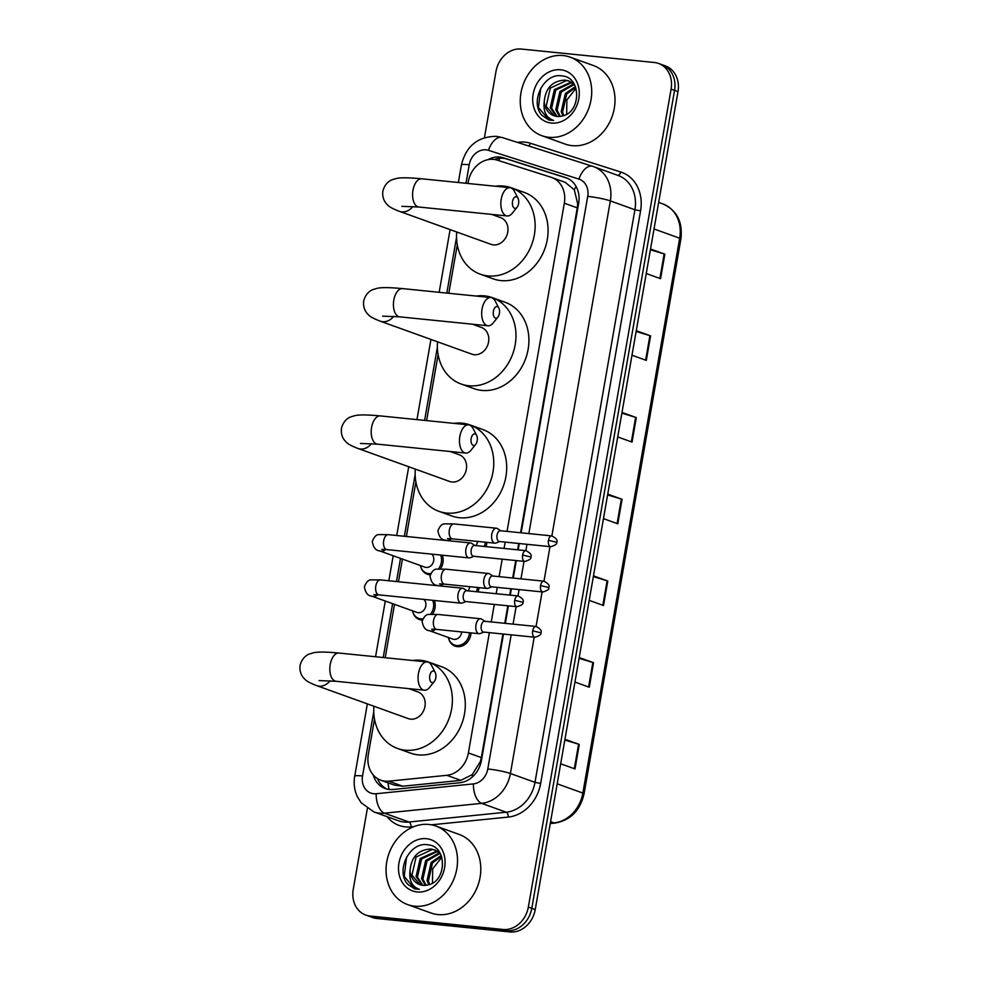 <?xml version="1.0" encoding="UTF-8"?>
<svg xmlns="http://www.w3.org/2000/svg" width="981" height="981" viewBox="0 0 981 981"><rect width="100%" height="100%" fill="white"/><g stroke="black" fill="none" stroke-linecap="round" stroke-linejoin="round"><path stroke-width="1.47" d="M486.846 542.346A13.354 11.159 109.8 0 1 486 546.625M478.949 587.619A13.354 11.159 109.8 0 1 478.103 591.886M471.052 632.892A13.354 11.159 109.8 0 1 457.354 646.638A13.354 11.159 109.8 0 1 455.11 646.136A13.354 11.159 109.8 0 1 448.611 638.508M434.338 600.47A13.354 11.159 109.8 0 1 432.584 614.118M422.394 620.029A13.354 11.159 109.8 0 1 421.523 619.98A13.354 11.159 109.8 0 1 419.279 619.477A13.354 11.159 109.8 0 1 412.78 611.85M442.247 555.197A13.354 11.159 109.8 0 1 440.481 568.845M430.291 574.768A13.354 11.159 109.8 0 1 429.42 574.719A13.354 11.159 109.8 0 1 427.176 574.204A13.354 11.159 109.8 0 1 420.69 566.589M507.042 531.383L564.32 203.202A25.04 20.932 -70.2 0 0 551.8 177.512A25.04 20.932 -70.2 0 0 551.175 177.303L497.159 160.111A25.04 20.932 -70.2 0 0 493.566 159.376A25.04 20.932 -70.2 0 0 468.28 181.767L467.986 183.472M520.58 532.757L577.282 207.874L577.699 203.79L574.302 189.774L565.191 182.356M374.509 719.061L368.316 754.536A25.04 20.932 -70.2 0 0 380.836 780.226L394.497 785.143L402.774 786.222L460.825 780.361L472.229 774.634L480.347 761.599L481.34 757.59L502.91 634.008M504.786 623.291L507.839 605.804M509.703 595.087L510.819 588.747M512.683 578.03L515.736 560.531M517.612 549.814L518.716 543.474M380.836 780.226A25.04 20.932 -70.2 0 0 388.758 781.17L446.809 775.309A25.04 20.932 -70.2 0 0 468.378 752.93L489.372 632.647M491.248 621.929L494.301 604.431M496.165 593.713L497.269 587.374M499.145 576.656L502.198 559.17M504.062 548.44L505.178 542.101M457.281 244.809L448.82 293.294M438.115 354.632L426.6 420.591M415.895 481.941L406.379 536.472M402.431 559.084L398.47 581.745M394.521 604.357L385.214 657.724M521.156 532.818L578.643 203.447A25.04 20.932 -70.2 0 0 566.111 177.769A25.04 20.932 -70.2 0 0 565.485 177.561L503.363 157.794A25.04 20.932 -70.2 0 0 499.783 157.046A25.04 20.932 -70.2 0 0 487.962 159.67M494.461 159.486A25.04 20.932 109.8 0 1 503.228 158.284A25.04 20.932 109.8 0 1 506.821 159.032L567.533 178.346M484.455 137.598L495.994 71.441A25.04 20.932 109.8 0 1 521.291 49.05L654.364 62.502A25.04 20.932 109.8 0 1 658.57 63.446A25.04 20.932 109.8 0 1 671.09 89.136L528.342 907.069A25.04 20.932 109.8 0 1 503.045 929.461L369.972 916.021A25.04 20.932 109.8 0 1 365.766 915.065A25.04 20.932 109.8 0 1 353.246 889.375L367.348 808.565M365.766 915.065L372.67 917.554A25.04 20.932 109.8 0 0 376.876 918.498L509.948 931.95A25.04 20.932 109.8 0 0 535.234 909.559L677.994 91.625A25.04 20.932 109.8 0 0 665.461 65.935L662.016 64.697A25.04 20.932 109.8 0 1 674.548 90.375L531.788 908.32A25.04 20.932 109.8 0 1 506.503 930.711L373.43 917.26A25.04 20.932 109.8 0 1 369.224 916.303A25.04 20.932 109.8 0 0 373.43 917.26L506.503 930.711A25.04 20.932 109.8 0 0 531.788 908.32L674.548 90.375A25.04 20.932 109.8 0 0 662.016 64.697L658.57 63.446M373.197 774.88A25.04 20.932 -70.2 0 0 385.202 788.54A25.04 20.932 -70.2 0 0 393.111 789.484L459.868 782.74A25.04 20.932 -70.2 0 0 481.438 760.361L503.486 634.069M505.35 623.352L508.403 605.853M510.279 595.136L511.383 588.796M513.259 578.079L516.313 560.592M518.176 549.875L519.28 543.535M386.955 789.067A25.04 20.932 109.8 0 1 377.489 778.595M579.219 657.564L593.542 662.715L589.262 687.24L574.94 682.077M564.958 739.269L579.28 744.432L575.001 768.945L560.678 763.782M622.003 412.425L636.326 417.587L632.046 442.1L617.723 436.937M636.264 330.707L650.587 335.87L646.307 360.383L631.985 355.232M650.526 249.002L664.848 254.165L660.569 278.678L646.246 273.515M593.48 575.847L607.803 581.01L603.523 605.522L589.201 600.36M607.742 494.142L622.064 499.292L617.785 523.805L603.462 518.655M607.607 494.902L621.378 499.071A6.683 0.748 9.9 0 1 622.064 499.292M593.346 576.62L607.116 580.789A6.683 0.748 9.9 0 1 607.803 581.01M650.391 249.775L664.162 253.932A6.683 0.748 9.9 0 1 664.848 254.165M636.129 331.48L649.9 335.649A6.683 0.748 9.9 0 1 650.587 335.87M621.868 413.197L635.639 417.354A6.683 0.748 9.9 0 1 636.326 417.587M564.823 740.042L578.594 744.211A6.683 0.748 9.9 0 1 579.28 744.432M579.084 658.325L592.855 662.494A6.683 0.748 9.9 0 1 593.542 662.715M548.857 137.279A41.742 34.887 109.8 0 1 541.843 135.685A41.742 34.887 109.8 0 1 521.88 88.695A41.742 34.887 109.8 0 1 563.119 55.561A41.742 34.887 109.8 0 1 570.12 57.143A41.742 34.887 109.8 0 1 590.084 104.133A41.742 34.887 109.8 0 1 548.857 137.279M570.12 57.143L593.407 65.531A41.742 34.887 109.8 0 1 613.37 112.521A41.742 34.887 109.8 0 1 572.131 145.654A41.742 34.887 109.8 0 1 565.13 144.072L541.843 135.685M569.176 81.141L566.528 80.589L550.292 88.106L546.159 106.242L554.13 115.795M574.584 84.955L568.502 80.871L565.154 80.099C552.426 80.736 545.448 88.008 544.222 101.889A18.86 15.77 109.8 0 0 553.897 115.721A18.86 15.77 109.8 0 0 557.073 116.432L551.629 108.217L555.773 90.08L571.776 82.539M573.211 82.747L572.512 82.625M573.076 82.551L571.862 82.257M571.138 82.134L554.4 89.59L550.267 107.726L556.325 116.334M574.155 84.513L561.242 92.055L557.11 110.191L560.31 116.383M573.578 83.961L559.881 91.552L555.736 109.7L559.477 116.469M575.663 87.395L566.724 94.017L562.579 112.165L563.867 115.537M575.344 86.561L565.35 93.526L561.218 111.662L562.935 115.819M557.073 116.432A18.86 15.77 109.8 0 0 562.174 116.016C581.083 112.668 581.635 77.364 562.469 75.978C543.744 71.956 529.286 102.465 542.125 115.513L548.992 120.05L553.615 120.43C546.245 117.794 543.118 111.613 544.222 101.889M560.629 69.774A27.21 22.747 109.8 0 1 578.815 98.725A27.21 22.747 109.8 0 1 551.334 123.054A27.21 22.747 109.8 0 1 533.149 94.115A27.21 22.747 109.8 0 1 560.629 69.774M566.662 114.237L566.883 99.939L575.994 88.339M540.764 88.192L538.422 107.518L549.09 120.087M512.548 201.448A5.849 3.139 95.8 0 0 513.541 207.469A5.849 3.139 95.8 0 0 517.097 207.224A5.849 3.139 95.8 0 0 518.581 203.631A5.849 3.139 95.8 0 0 518.005 198.26A5.849 3.139 95.8 0 0 514.976 197.009A5.849 3.139 95.8 0 0 512.548 201.448M517.097 207.224L512.303 213.196A14.188 7.627 -84.2 0 1 507.14 215.955A14.188 7.627 -84.2 0 1 501.23 199.192A14.188 7.627 -84.2 0 1 509.985 187.714A14.188 7.627 -84.2 0 1 514.498 191.442L518.005 198.26M401.805 206.341L418.887 207.028A14.188 7.627 95.8 0 1 412.976 190.277A14.188 7.627 95.8 0 1 421.744 178.8C404.822 177.218 399.353 177.843 396.434 178.468L392.228 179.719C391.112 180.099 385.079 182.429 382.86 191.185C382.198 196.862 383.841 201.51 387.789 205.127C389.175 206.832 393.025 208.892 399.353 211.332L491.027 244.343A14.188 11.858 -70.2 0 0 493.406 244.882A14.188 11.858 -70.2 0 0 507.422 233.625A14.188 11.858 -70.2 0 0 500.641 217.647L491.567 214.373M495.405 186.243A45.911 38.369 109.8 0 1 503.67 186.059A45.911 38.369 109.8 0 1 511.383 187.8A45.911 38.369 109.8 0 1 533.345 239.487A45.911 38.369 109.8 0 1 487.986 275.931A45.911 38.369 109.8 0 1 480.273 274.19A45.911 38.369 109.8 0 1 456.692 231.982M511.383 187.8L524.32 192.46A45.911 38.369 109.8 0 1 546.282 244.146A45.911 38.369 109.8 0 1 500.923 280.591A45.911 38.369 109.8 0 1 493.21 278.849L480.273 274.19M493.382 311.271A5.849 3.139 95.8 0 0 494.363 317.292A5.849 3.139 95.8 0 0 497.931 317.047A5.849 3.139 95.8 0 0 499.415 313.454A5.849 3.139 95.8 0 0 498.839 308.083A5.849 3.139 95.8 0 0 495.81 306.832A5.849 3.139 95.8 0 0 493.382 311.271M497.931 317.047L493.124 323.019A14.188 7.627 -84.2 0 1 487.962 325.778A14.188 7.627 -84.2 0 1 482.063 309.015A14.188 7.627 -84.2 0 1 490.819 297.537A14.188 7.627 -84.2 0 1 495.331 301.265L498.839 308.083M382.639 316.164L399.721 316.851A14.188 7.627 95.8 0 1 393.81 300.1A14.188 7.627 95.8 0 1 402.578 288.61C385.656 287.041 380.187 287.666 377.268 288.291L373.062 289.542C371.946 289.922 365.913 292.252 363.693 300.995C363.031 306.673 364.674 311.333 368.623 314.95C370.009 316.655 373.859 318.715 380.187 321.155L471.861 354.166A14.188 11.858 -70.2 0 0 474.24 354.705A14.188 11.858 -70.2 0 0 488.256 343.436A14.188 11.858 -70.2 0 0 481.475 327.47L472.401 324.196M476.239 296.066A45.911 38.369 109.8 0 1 484.504 295.87A45.911 38.369 109.8 0 1 492.217 297.623A45.911 38.369 109.8 0 1 514.179 349.31A45.911 38.369 109.8 0 1 468.82 385.754A45.911 38.369 109.8 0 1 461.107 384.012A45.911 38.369 109.8 0 1 437.526 341.805M492.217 297.623L505.154 302.283A45.911 38.369 109.8 0 1 527.116 353.969A45.911 38.369 109.8 0 1 481.757 390.413A45.911 38.369 109.8 0 1 474.044 388.672L461.107 384.012M471.162 438.581A5.849 3.139 95.8 0 0 472.155 444.601A5.849 3.139 95.8 0 0 475.724 444.356A5.849 3.139 95.8 0 0 477.195 440.751A5.849 3.139 95.8 0 0 476.619 435.392A5.849 3.139 95.8 0 0 473.59 434.142A5.849 3.139 95.8 0 0 471.162 438.581M475.724 444.356L470.917 450.328A14.188 7.627 -84.2 0 1 465.754 453.075A14.188 7.627 -84.2 0 1 459.844 436.324A14.188 7.627 -84.2 0 1 468.599 424.847A14.188 7.627 -84.2 0 1 473.112 428.574L476.619 435.392M360.419 443.473L377.501 444.16A14.188 7.627 95.8 0 1 371.591 427.397A14.188 7.627 95.8 0 1 380.358 415.919C363.436 414.35 357.967 414.975 355.048 415.601L350.842 416.851C349.726 417.232 343.693 419.561 341.474 428.305C340.812 433.982 342.455 438.642 346.403 442.259C347.789 443.964 351.639 446.024 357.967 448.464L449.641 481.475A14.188 11.858 -70.2 0 0 452.02 482.014A14.188 11.858 -70.2 0 0 466.036 470.745A14.188 11.858 -70.2 0 0 459.255 454.767L450.181 451.505M454.019 423.363A45.911 38.369 109.8 0 1 462.284 423.179A45.911 38.369 109.8 0 1 469.997 424.932A45.911 38.369 109.8 0 1 491.959 476.619A45.911 38.369 109.8 0 1 446.6 513.063A45.911 38.369 109.8 0 1 438.887 511.322A45.911 38.369 109.8 0 1 415.306 469.114M469.997 424.932L482.934 429.592A45.911 38.369 109.8 0 1 504.896 481.279A45.911 38.369 109.8 0 1 459.537 517.723A45.911 38.369 109.8 0 1 451.824 515.981L438.887 511.322M429.776 675.713A5.849 3.139 95.8 0 0 430.769 681.734A5.849 3.139 95.8 0 0 434.338 681.476A5.849 3.139 95.8 0 0 435.809 677.883A5.849 3.139 95.8 0 0 435.233 672.525A5.849 3.139 95.8 0 0 432.204 671.274A5.849 3.139 95.8 0 0 429.776 675.713M434.338 681.476L429.531 687.46A14.188 7.627 -84.2 0 1 424.368 690.207A14.188 7.627 -84.2 0 1 418.458 673.444A14.188 7.627 -84.2 0 1 427.213 661.967A14.188 7.627 -84.2 0 1 431.726 665.694L435.233 672.525M319.033 680.593L336.115 681.292A14.188 7.627 95.8 0 1 330.205 664.529A14.188 7.627 95.8 0 1 338.972 653.052C322.05 651.47 316.581 652.107 313.662 652.733L309.456 653.984C308.341 654.352 302.307 656.694 300.088 665.437C299.426 671.114 301.069 675.762 305.017 679.392C306.403 681.084 310.254 683.156 316.581 685.596L408.255 718.607A14.188 11.858 -70.2 0 0 410.634 719.147A14.188 11.858 -70.2 0 0 424.65 707.877A14.188 11.858 -70.2 0 0 417.869 691.899L408.807 688.637M412.633 660.495A45.911 38.369 109.8 0 1 420.898 660.311A45.911 38.369 109.8 0 1 428.611 662.052A45.911 38.369 109.8 0 1 450.573 713.739A45.911 38.369 109.8 0 1 405.214 750.195A45.911 38.369 109.8 0 1 397.501 748.454A45.911 38.369 109.8 0 1 373.92 706.234M428.611 662.052L441.548 666.712A45.911 38.369 109.8 0 1 463.51 718.399A45.911 38.369 109.8 0 1 418.151 754.855A45.911 38.369 109.8 0 1 410.438 753.101L397.501 748.454M431.763 554.142A7.517 6.278 109.8 0 1 433.112 562.689A7.517 6.278 109.8 0 1 426.11 567.447A7.517 6.278 109.8 0 1 424.847 567.153L379.659 550.881C375.784 550.611 373.32 547.508 372.29 541.549C374.08 536.828 376.324 534.51 379.009 534.596L388.341 534.657A7.517 4.034 95.8 0 0 383.706 540.727A7.517 4.034 95.8 0 0 383.632 541.193A7.517 4.034 95.8 0 0 386.833 549.605L469.053 557.907A7.517 4.034 95.8 0 0 470.144 557.748L473.86 556.301M430.757 573.566A12.52 10.46 109.8 0 1 428.697 573.591A12.52 10.46 109.8 0 1 426.6 573.112A12.52 10.46 109.8 0 1 420.42 565.559M474.951 545.497L471.603 543.339A7.517 4.034 95.8 0 0 471.101 543.082A7.517 4.034 95.8 0 0 470.561 542.959A7.517 4.034 95.8 0 0 465.926 549.041A7.517 4.034 95.8 0 0 468.526 557.797A7.517 4.034 95.8 0 0 469.053 557.907M474.939 545.546A5.42 2.918 95.8 0 0 474.559 545.461A5.42 2.918 95.8 0 0 471.211 549.851A5.42 2.918 95.8 0 0 473.087 556.178A5.42 2.918 95.8 0 0 473.467 556.264L524.872 561.451C529.581 560.065 531.543 558.569 530.77 556.987L522.615 555.05A5.42 2.918 95.8 0 0 524.872 561.451M440.616 555.038A12.52 10.46 109.8 0 1 438.47 568.906M423.866 599.416A7.517 6.278 109.8 0 1 425.214 607.962A7.517 6.278 109.8 0 1 418.2 612.708A7.517 6.278 109.8 0 1 416.95 612.426L371.75 596.154C367.875 595.884 365.423 592.769 364.392 586.822C366.183 582.101 368.415 579.783 371.112 579.869L380.444 579.918A7.517 4.034 95.8 0 0 375.809 586A7.517 4.034 95.8 0 0 375.735 586.466A7.517 4.034 95.8 0 0 378.924 594.866L461.156 603.18A7.517 4.034 95.8 0 0 462.247 603.021L465.963 601.574M422.86 618.839A12.52 10.46 109.8 0 1 420.8 618.864A12.52 10.46 109.8 0 1 418.691 618.386A12.52 10.46 109.8 0 1 412.51 610.832M467.054 590.77L463.706 588.612A7.517 4.034 95.8 0 0 463.191 588.355A7.517 4.034 95.8 0 0 462.664 588.232A7.517 4.034 95.8 0 0 458.029 594.314A7.517 4.034 95.8 0 0 460.629 603.057A7.517 4.034 95.8 0 0 461.156 603.18M467.042 590.82A5.42 2.918 95.8 0 0 466.662 590.734A5.42 2.918 95.8 0 0 463.314 595.124A5.42 2.918 95.8 0 0 465.19 601.439A5.42 2.918 95.8 0 0 465.57 601.525L516.975 606.724C521.684 605.326 523.646 603.842 522.861 602.26L514.718 600.323A5.42 2.918 95.8 0 0 516.975 606.724M432.719 600.311A12.52 10.46 109.8 0 1 430.573 614.18M551.825 535.908C556.337 538.311 557.944 540.421 556.619 542.248L548.477 540.298A5.42 2.918 95.8 0 1 551.825 535.908L500.408 530.721A5.42 2.918 95.8 0 1 500.8 530.807L497.465 528.587A7.517 4.034 95.8 0 0 496.95 528.342A7.517 4.034 95.8 0 0 496.423 528.219A7.517 4.034 95.8 0 0 491.714 534.792A7.517 4.034 95.8 0 0 494.387 543.045A7.517 4.034 95.8 0 0 494.915 543.167A7.517 4.034 95.8 0 0 496.006 543.008L499.709 541.549M500.408 530.721A5.42 2.918 95.8 0 0 497.06 535.111A5.42 2.918 95.8 0 0 498.937 541.426A5.42 2.918 95.8 0 0 499.317 541.512L550.733 546.711C555.43 545.313 557.392 543.83 556.619 542.248M477.514 541.414A7.517 6.278 109.8 0 1 476.006 545.608M485.264 542.186A12.52 10.46 109.8 0 1 484.344 546.454M492.903 576.031L489.556 573.86A7.517 4.034 95.8 0 0 489.053 573.603A7.517 4.034 95.8 0 0 488.526 573.48A7.517 4.034 95.8 0 0 483.805 580.053A7.517 4.034 95.8 0 0 486.478 588.318A7.517 4.034 95.8 0 0 487.005 588.428A7.517 4.034 95.8 0 0 488.109 588.269L491.812 586.822M492.891 576.068A5.42 2.918 95.8 0 0 492.511 575.982A5.42 2.918 95.8 0 0 489.163 580.372A5.42 2.918 95.8 0 0 491.04 586.699A5.42 2.918 95.8 0 0 491.42 586.785L542.836 591.984C547.533 590.587 549.495 589.091 548.722 587.509L540.568 585.571A5.42 2.918 95.8 0 0 542.836 591.984M469.617 586.675A7.517 6.278 109.8 0 1 468.109 590.881M477.367 587.46A12.52 10.46 109.8 0 1 476.447 591.727M461.72 631.948A7.517 6.278 109.8 0 1 454.044 639.367A7.517 6.278 109.8 0 1 452.781 639.085L429.494 630.697C425.619 630.427 423.167 627.313 422.124 621.365C423.915 616.644 426.159 614.327 428.844 614.413L438.176 614.462A7.517 4.034 95.8 0 0 433.467 621.01A7.517 4.034 95.8 0 0 436.14 629.287A7.517 4.034 95.8 0 0 436.668 629.41L479.108 633.701A7.517 4.034 95.8 0 0 480.2 633.542L483.915 632.095M485.006 621.292L481.659 619.134A7.517 4.034 95.8 0 0 481.144 618.876A7.517 4.034 95.8 0 0 480.616 618.753A7.517 4.034 95.8 0 0 475.908 625.326A7.517 4.034 95.8 0 0 478.581 633.579A7.517 4.034 95.8 0 0 479.108 633.701M469.47 632.733A12.52 10.46 109.8 0 1 456.631 645.51A12.52 10.46 109.8 0 1 454.534 645.032A12.52 10.46 109.8 0 1 448.354 637.491M484.994 621.341A5.42 2.918 95.8 0 0 484.614 621.255A5.42 2.918 95.8 0 0 481.266 625.645A5.42 2.918 95.8 0 0 483.143 631.96A5.42 2.918 95.8 0 0 483.523 632.046L534.927 637.245C539.636 635.847 541.598 634.364 540.825 632.782L532.671 630.844A5.42 2.918 95.8 0 0 534.927 637.245M414.656 906.186A41.742 34.887 109.8 0 1 407.642 904.592A41.742 34.887 109.8 0 1 387.679 857.615A41.742 34.887 109.8 0 1 428.918 824.469A41.742 34.887 109.8 0 1 435.932 826.063A41.742 34.887 109.8 0 1 455.883 873.053A41.742 34.887 109.8 0 1 414.656 906.186M435.932 826.063L459.206 834.451A41.742 34.887 109.8 0 1 479.169 881.428A41.742 34.887 109.8 0 1 437.943 914.574A41.742 34.887 109.8 0 1 430.929 912.98L407.642 904.592M434.975 850.049L432.327 849.497L416.091 857.014L411.959 875.15L419.929 884.715M440.383 853.875L434.301 849.779L430.953 849.006C418.225 849.644 411.247 856.916 410.021 870.809A18.86 15.77 109.8 0 0 419.709 884.629A18.86 15.77 109.8 0 0 422.872 885.353L417.44 877.124L421.572 858.988L437.575 851.447M439.022 851.655L438.311 851.533M438.875 851.459L437.673 851.165M436.95 851.042L420.199 858.498L416.067 876.634L422.124 885.254M439.966 853.421L427.054 860.962L422.909 879.099L426.11 885.291M439.39 852.869L425.68 860.472L421.548 878.608L425.276 885.377M441.475 856.303L432.523 862.937L428.39 881.073L429.678 884.445M441.143 855.469L431.15 862.446L427.017 880.582L428.746 884.739M422.872 885.353A18.86 15.77 109.8 0 0 427.974 884.923C446.895 881.576 447.434 846.284 428.268 844.886C409.543 840.864 395.098 871.373 407.924 884.421L414.804 888.958L419.414 889.338C412.045 886.714 408.918 880.533 410.021 870.809M426.441 838.694A27.21 22.747 109.8 0 1 444.614 867.633A27.21 22.747 109.8 0 1 417.133 891.962A27.21 22.747 109.8 0 1 398.948 863.022A27.21 22.747 109.8 0 1 426.441 838.694M432.474 883.145L432.695 868.847L441.793 857.247M406.575 857.1L404.221 876.438L414.889 888.994M389.089 789.46A25.04 12.765 -95.8 0 1 388.035 782.813M578.557 203.889A25.04 2.808 -170.1 0 0 577.699 203.79M574.302 189.774A25.04 13.746 -72.3 0 1 576.08 186.464M481.18 761.697A25.04 2.808 -170.1 0 0 480.347 761.599M498.385 160.504A25.04 13.746 -72.3 0 1 499.967 158.248M472.486 776.866A25.04 12.765 -95.8 0 1 472.229 774.634M577.282 207.874L564.32 203.202M481.34 757.59L468.378 752.93M460.825 780.361L446.809 775.309M402.774 786.222L388.758 781.17M528.857 533.59L587.717 196.384A16.689 13.955 -70.2 0 0 578.949 179.118L488.464 150.326A16.689 13.955 -70.2 0 0 486.073 149.835A16.689 13.955 -70.2 0 0 469.212 164.759L465.987 183.263M488.464 150.326A16.689 9.16 -72.3 0 1 502.149 137.524L496.374 136.334C477.784 136.494 466.122 146.046 461.389 165.004A16.689 1.876 9.9 0 1 469.212 164.759M373.761 711.666L362.541 775.971A16.689 13.955 -70.2 0 0 373.7 793.727A16.689 13.955 -70.2 0 0 376.177 793.727L473.394 783.905A16.689 13.955 -70.2 0 0 487.778 768.981L511.187 634.842M534.204 637.172L510.414 773.506A33.391 27.909 109.8 0 1 481.646 803.353L384.417 813.175A33.391 27.909 109.8 0 1 379.463 813.175A33.391 27.909 109.8 0 1 373.859 811.912L398.433 820.754A33.391 27.909 -70.2 0 0 404.049 822.029A33.391 27.909 -70.2 0 0 408.991 822.017L506.221 812.207A33.391 27.909 -70.2 0 0 534.988 782.348L634.915 209.762A33.391 27.909 -70.2 0 0 618.214 175.513L593.64 166.66A33.391 27.909 109.8 0 1 610.341 200.909L634.915 209.762L640.581 210.89L540.641 783.488A37.56 31.392 109.8 0 1 508.281 817.063L431.395 824.825M414.007 826.591L411.064 826.885A4.169 2.134 84.2 0 0 408.991 822.017L384.417 813.175A16.689 8.51 -95.8 0 1 376.177 793.727M517.49 142.404A37.56 31.392 109.8 0 1 524.994 142.147A37.56 31.392 109.8 0 1 530.365 143.251L620.85 172.043A37.56 31.392 109.8 0 1 640.581 210.89M411.064 826.885A37.56 31.392 109.8 0 1 387.066 816.658M671.09 89.136L677.994 91.625M369.972 916.021L376.876 918.498M503.045 929.461L509.948 931.95M528.342 907.069L535.234 909.559M592.806 166.378A33.391 27.909 109.8 0 1 593.64 166.66L592.634 166.316A16.689 9.16 -72.3 0 1 592.806 166.378M578.949 179.118A16.689 9.16 -72.3 0 1 592.634 166.316L502.149 137.524A16.689 9.16 -72.3 0 1 502.333 137.585L592.45 166.267M473.394 783.905A16.689 8.51 -95.8 0 0 481.646 803.353L506.221 812.207A4.169 2.134 84.2 0 1 508.281 817.063M487.778 768.981A16.689 1.876 9.9 0 1 510.414 773.506L534.988 782.348L540.641 783.488M587.717 196.384A16.689 1.876 9.9 0 1 610.341 200.909L551.874 535.92M549.998 546.638L543.977 581.181M542.101 591.911L536.067 626.454M456.533 237.402L446.821 293.086M437.367 347.225L424.601 420.395M415.147 474.534L404.368 536.276M400.518 558.397L396.471 581.537M392.608 603.671L383.215 657.528M513.063 624.124L516.116 606.638M517.98 595.921L519.084 589.581M520.96 578.864L524.013 561.365M525.877 550.648L526.993 544.308M617.589 175.28A4.169 2.293 107.7 0 0 620.85 172.043M528.661 145.961A4.169 2.293 107.7 0 0 530.365 143.251M367.348 703.868L354.717 776.204A16.689 1.876 9.9 0 1 362.541 775.971M506.821 159.032L503.363 157.794M566.724 178.002L565.485 177.561M654.02 228.965L679.686 238.211A8.351 0.932 9.9 0 1 680.912 238.935L584.075 793.788A8.351 0.932 -170.1 0 0 582.849 793.065L679.686 238.211A33.391 27.909 -70.2 0 0 662.984 203.962C676.902 210.29 682.874 221.951 680.912 238.935M584.075 793.788C580.151 810.539 570.501 820.288 555.111 823.047A8.351 4.255 -95.8 0 1 554.081 822.912A33.391 27.909 -70.2 0 0 582.849 793.065L557.183 783.819M550.292 823.292L554.081 822.912L550.586 821.649M617.11 523.56L621.378 499.071M631.372 441.855L635.639 417.354M645.633 360.137L649.9 335.649M659.894 278.432L664.162 253.932M602.849 605.277L607.116 580.789M588.588 686.994L592.855 662.494M574.326 768.699L578.594 744.211M399.353 211.332A14.188 11.858 -70.2 0 0 401.732 211.871A14.188 11.858 -70.2 0 0 412.866 206.501M380.187 321.155A14.188 11.858 -70.2 0 0 382.565 321.694A14.188 11.858 -70.2 0 0 393.7 316.323M357.967 448.464A14.188 11.858 -70.2 0 0 360.346 449.004A14.188 11.858 -70.2 0 0 371.48 443.633M316.581 685.596A14.188 11.858 -70.2 0 0 318.96 686.136A14.188 11.858 -70.2 0 0 330.094 680.765M530.77 556.987C532.082 555.16 530.488 553.051 525.963 550.66A5.42 2.918 95.8 0 0 522.615 555.05M385.717 549.495A7.517 6.278 109.8 0 1 380.922 551.175A7.517 6.278 109.8 0 1 379.659 550.881M522.861 602.26C524.185 600.433 522.591 598.324 518.066 595.933A5.42 2.918 95.8 0 0 514.718 600.323M377.82 594.768A7.517 6.278 109.8 0 1 373.013 596.436A7.517 6.278 109.8 0 1 371.75 596.154M451.358 538.777A7.517 6.278 109.8 0 1 446.551 540.445A7.517 6.278 109.8 0 1 445.288 540.163C441.413 539.893 438.961 536.779 437.931 530.831C439.721 526.11 441.953 523.793 444.651 523.879L453.982 523.928A7.517 4.034 95.8 0 0 449.273 530.463A7.517 4.034 95.8 0 0 451.934 538.753A7.517 4.034 95.8 0 0 452.462 538.876L494.915 543.167M548.477 540.298A5.42 2.918 95.8 0 0 550.733 546.711M548.722 587.509C550.034 585.694 548.44 583.572 543.928 581.181A5.42 2.918 95.8 0 0 540.568 585.571M443.449 584.038A7.517 6.278 109.8 0 1 438.654 585.718A7.517 6.278 109.8 0 1 437.391 585.424C433.516 585.154 431.064 582.052 430.034 576.092C431.812 571.371 434.056 569.054 436.753 569.139L446.073 569.201A7.517 4.034 95.8 0 0 441.364 575.737A7.517 4.034 95.8 0 0 444.037 584.026A7.517 4.034 95.8 0 0 444.565 584.149L487.005 588.428M540.825 632.782C542.137 630.955 540.543 628.846 536.018 626.454A5.42 2.918 95.8 0 0 532.671 630.844M435.552 629.312A7.517 6.278 109.8 0 1 430.757 630.979A7.517 6.278 109.8 0 1 429.494 630.697M565.804 182.564L551.8 177.512M354.717 776.204C353.516 783.255 354.337 789.975 357.182 796.351L361.033 802.642L373.859 811.912M461.389 165.004L458.335 182.491M450.107 229.615L439.169 292.313M430.941 339.438L416.95 419.623M408.734 466.748L396.729 535.503M393.197 555.761L388.832 580.764M385.288 601.034L375.564 656.755M555.111 823.047L550.255 823.537M662.984 203.962L658.656 202.405M568.502 80.871L569.863 81.362M418.887 207.028L507.14 215.955M421.744 178.8L509.985 187.714M399.721 316.851L487.962 325.778M402.578 288.61L490.819 297.537M377.501 444.16L465.754 453.075M380.358 415.919L468.599 424.847M336.115 681.292L424.368 690.207M338.972 653.052L427.213 661.967M426.6 573.112L430.389 574.474M386.833 549.605L381.805 549.36M388.341 534.657L470.561 542.959M525.963 550.66L474.559 545.461M418.691 618.386L422.48 619.747M378.924 594.866L373.908 594.621M380.444 579.918L462.664 588.232M518.066 595.933L466.662 590.734M446.257 540.506L445.288 540.163M452.462 538.876L447.446 538.63M453.982 523.928L496.423 528.219M438.348 585.78L437.391 585.424M444.565 584.149L439.549 583.903M446.073 569.201L488.526 573.48M543.928 581.181L492.511 575.982M454.534 645.032L459.047 646.663M436.668 629.41L431.64 629.164M438.176 614.462L480.616 618.753M536.018 626.454L484.614 621.255M434.301 849.779L435.674 850.282"/></g></svg>
